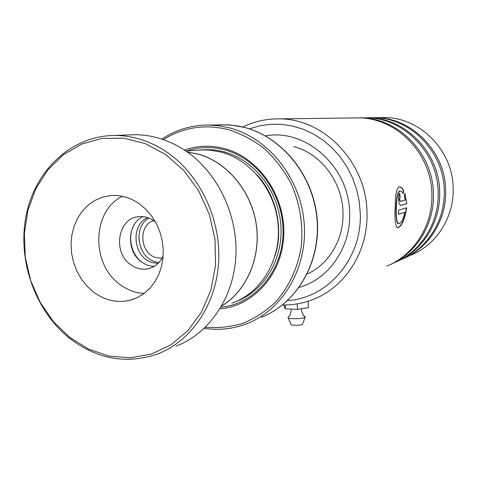 <?xml version="1.0" encoding="UTF-8"?>
<svg xmlns="http://www.w3.org/2000/svg" width="477" height="477" viewBox="0 0 477 477"><rect width="100%" height="100%" fill="white"/><g stroke="black" fill="none" stroke-linecap="round" stroke-linejoin="round"><path stroke-width="0.72" d="M147.691 217.607C129.982 224.9 133.22 257.407 152.085 262.517L157.965 263.465M148.884 218.043C132.952 226.813 137.239 256.888 155.061 261.742L158.859 262.565M153.576 220.583C138.068 225.323 139.862 253.299 155.884 257.58L162.019 258.278M221.757 305.882C246.776 290.702 261.277 257.073 256.137 223.868C251.045 190.657 226.879 162.049 198.086 154.119L187.366 152.038M231.78 303.181C260.364 293.504 280.53 261.247 278.27 226.581C276.147 191.921 251.737 160.367 221.596 152.229L210.405 150.16L204.782 149.873L197.854 150.201M219.992 308.863C253.812 306.037 282.485 273.983 283.779 234.881C285.359 195.814 258.778 157.672 224.619 148.615C210.828 144.978 197.454 145.467 184.498 150.082M221.477 307.152C254.45 303.807 282.032 272.164 283.028 233.992C284.286 195.856 258.284 158.811 224.947 149.945C211.812 146.463 199.028 146.815 186.602 150.994M205.354 327.27C218.055 328.265 230.528 326.966 242.793 323.37C254.676 318.463 265.486 311.457 275.211 302.352C288.746 287.375 297.863 267.996 301.291 246.484C303.497 224.685 299.741 202.355 290.469 182.286C283.362 169.442 274.621 158.197 264.24 148.544C253.144 140.035 241.237 133.739 228.525 129.655C204.979 123.889 183.263 127.204 163.372 139.6M161.858 139.093C175.941 129.72 191.533 125.04 208.628 125.034L219.158 125.797L229.646 127.902C268.396 137.966 300.415 177.855 304.129 222.509C308.005 267.162 283.26 309.454 247.181 323.549C233.241 328.969 218.919 330.579 204.21 328.367M221.68 306.013C246.77 290.863 261.336 257.198 256.215 223.928C251.14 190.663 226.939 161.989 198.104 154.047L187.24 151.954M165.734 154.584L145.282 143.619L123.668 138.169L102.06 138.384L81.555 144.108L63.137 154.9L47.634 170.122L35.721 188.934L27.869 210.411L24.357 233.521L25.293 257.228L30.617 280.464L40.08 302.209L53.287 321.48L69.69 337.382L88.573 349.128L109.114 356.086L130.364 357.81L151.292 354.071L170.832 344.907L187.92 330.65L201.586 311.94L211.007 289.682L215.586 265.057L215.008 239.412L209.266 214.191L198.682 190.812L183.883 170.581L165.734 154.584M69.982 338.587C34.982 311.028 17.047 259.905 26.247 214.942C35.352 170.003 71.61 135.665 114.54 135.45C133.166 135.486 150.887 141.24 167.695 152.712C200.328 175.345 221.137 219.664 218.633 262.296C216.123 304.952 190.967 341.377 157.416 354.047C126.536 364.464 97.386 359.312 69.982 338.587M93.51 292.037C105.178 300.635 117.569 303.312 130.686 300.075L137.728 297.392L144.233 293.379L150.022 288.12L154.918 281.764L158.787 274.466L161.512 266.428L163.003 257.884L163.212 249.06L162.138 240.217L159.801 231.601L156.277 223.463L151.662 216.027L146.087 209.504L139.725 204.078C130.412 197.538 120.556 194.729 110.169 195.648L102.227 197.275L94.774 200.495L88.048 205.193L82.241 211.216L77.524 218.365L74.03 226.414L71.854 235.119L71.049 244.212L71.645 253.424L73.613 262.481L76.892 271.121L81.394 279.081L86.993 286.122L93.51 292.037M122.386 196.321C91.888 210.762 90.803 264.163 120.043 284.513C127.442 290.016 135.48 292.991 144.155 293.438M155.538 222.091L153.964 220.857C149.009 217.369 143.75 215.986 138.193 216.689C117.7 218.555 112.536 252.458 130.626 264.652C136.201 268.658 142.116 270.006 148.389 268.694C155.001 267.013 159.92 262.809 163.152 256.083M154.208 266.339C149.647 266.226 145.407 264.741 141.484 261.879C126.19 251.468 127.067 223.582 143.064 216.6M129.16 134.919L134.669 134.717C152.825 134.752 170.08 140.304 186.429 151.388C218.162 173.246 238.315 216.027 235.811 257.228C233.301 298.459 208.771 333.757 176.049 346.129M287.619 300.564C327.777 298.316 362.264 258.516 360.26 212.98L359.139 200.853L356.498 188.94L352.384 177.474L346.868 166.676L340.083 156.76L332.147 147.906L323.227 140.286L313.508 134.025L303.169 129.237L292.425 125.994L281.466 124.336L270.495 124.282L259.721 125.803L249.328 128.85M242.787 127.007C254.193 121.426 266.333 118.719 279.206 118.886C324.02 118.469 366.569 162.591 366.968 212.515C368.381 250.777 345.759 286.558 313.944 299.103C303.801 303.217 293.319 305.179 282.485 304.994M410.804 255.195C436.109 245.13 454.021 217.607 453.15 188.558C453.126 150.666 420.171 117.294 384.575 117.569L380.64 117.622M389.894 264.717C416.051 253.645 434.368 224.643 433.414 194.044C433.319 153.397 398.122 117.563 360.332 117.873L362.079 117.855M386.764 266.094C413.738 255.386 432.86 225.8 431.87 194.473C431.768 153.612 396.399 117.586 358.436 117.897L354.238 117.95M396.953 261.515C422.628 250.634 440.587 222.24 439.669 192.303C439.603 152.533 405.11 117.479 368.011 117.777L363.909 117.831M393.901 262.857C420.386 252.339 439.15 223.367 438.196 192.714C438.119 152.735 403.464 117.497 366.199 117.801M403.721 258.445C428.924 247.754 446.55 219.933 445.667 190.633C445.619 151.698 411.812 117.396 375.375 117.688L369.687 117.831M400.746 259.756C426.754 249.423 445.172 221.036 444.254 191.033C444.2 151.895 410.226 117.414 373.634 117.706L369.592 117.759M406.786 203.715L404.89 193.233L404.389 196.327L405.265 200.048L400.412 201.366C399.613 200.131 399.523 198.754 400.155 197.228L399.678 193.107C398.313 194.896 398.134 198.384 399.136 203.572L400.525 205.498L406.786 203.715L404.806 193.775M404.973 212.241C403.107 219.557 401.014 223.397 398.689 223.755C396.488 222.282 395.773 215.795 396.536 204.293C396.81 196.327 397.961 191.867 400 190.907L401.622 191.45L403.274 193.656L403.691 190.561C402.111 187.801 400.602 186.561 399.177 186.847C396.679 188.224 395.385 194.151 395.308 204.639C394.419 218.394 395.171 226.098 397.574 227.744C401.58 226.796 404.621 220.135 406.684 207.769L398.671 210.154L398.384 214.286L404.973 212.241L398.396 214.167M400.352 201.366L400.137 201.377C399.338 200.143 399.255 198.766 399.881 197.251L400.155 197.228M399.881 197.251L399.434 193.31M400.334 205.474L406.517 203.709M403.071 193.28L403.423 190.603C401.926 187.986 400.489 186.74 399.106 186.865M397.162 227.648L397.305 227.666C401.306 226.718 404.341 220.112 406.41 207.847M398.349 223.683C394.658 224.178 395.403 191.17 399.732 190.949L399.935 190.919M288.138 317.76L291.089 324.372C290.493 325.547 300.254 325.612 302.227 324.443L302.609 324.044M291.25 310.563C289.384 318.773 288.979 315.357 288.263 317.044L287.971 317.378C287.035 319.083 301.744 319.167 304.69 317.467L305.232 316.788L304.564 316.317M297.272 303.885L297.457 309.358L308.416 307.689L308.202 301.208M297.457 309.358L285.282 308.786L285.151 305M285.282 308.786L284.25 306.58L284.197 305.012M134.556 224.19C126.828 236.204 131.157 255.505 143.273 263.083M235.364 301.822C263.578 291.864 283.284 259.75 280.875 225.454C278.598 191.164 254.378 160.057 224.524 152.002C216.641 149.856 208.765 149.188 200.889 149.993M274.985 256.137C283.881 228.918 276.427 195.433 256.793 174.528M208.628 125.034L228.435 124.843L237.29 125.88L244.618 127.466C282.551 137.263 313.669 175.876 317.217 219.092C320.926 262.308 296.754 303.432 261.36 317.294C296.581 303.515 320.729 262.439 317.008 219.158C313.443 175.87 282.306 137.227 244.516 127.46L231.351 125.081L218.824 124.801M265.373 135.879C305.858 128.224 349.367 166.843 349.605 212.998C351 247.45 328.796 279.212 299.145 287.416M201.98 149.915L185.929 151.042M133.488 299.192L130.686 300.075M149.79 268.318L148.389 268.694M134.669 134.717L114.54 135.45M307.176 274.013C328.85 264.413 343.953 239.311 342.975 212.509M358.436 117.897L279.206 118.886M373.634 117.706L368.011 117.777M384.575 117.569L375.375 117.688M293.737 146.6C320.58 153.26 342.444 181.826 342.969 212.366M291.083 309.06L291.244 310.378M301.577 308.732L301.506 310.217C304.022 318.564 304.326 315.136 305.232 316.788M302.549 324.211L305.167 317.122"/></g></svg>
